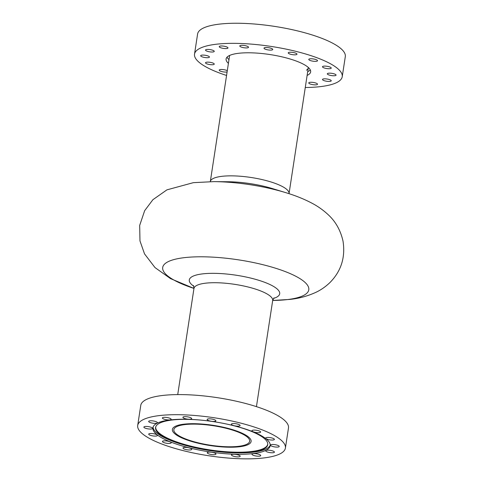<?xml version="1.0" encoding="UTF-8"?>
<svg xmlns="http://www.w3.org/2000/svg" width="483" height="483" viewBox="0 0 483 483"><rect width="100%" height="100%" fill="white"/><g stroke="black" fill="none" stroke-linecap="round" stroke-linejoin="round"><path stroke-width="0.72" d="M183.902 424.171A39.817 10.228 -171.3 0 0 172.395 429.435A39.817 10.228 -171.3 0 0 195.965 442.676A39.817 10.228 -171.3 0 0 239.598 446.745A39.817 10.228 -171.3 0 0 251.106 441.48A39.817 10.228 -171.3 0 0 227.535 428.24A39.817 10.228 -171.3 0 0 183.902 424.171M238.572 446.322A38.338 9.847 -171.3 0 0 249.651 441.257A38.338 9.847 -171.3 0 0 226.956 428.506A38.338 9.847 -171.3 0 0 184.935 424.587A38.338 9.847 -171.3 0 0 173.85 429.659A38.338 9.847 -171.3 0 0 196.551 442.41A38.338 9.847 -171.3 0 0 238.572 446.322M207.455 420.005A4.425 1.135 8.7 0 1 207.122 419.473A4.425 1.135 8.7 0 1 210.727 418.9A4.425 1.135 8.7 0 1 215.539 420.282A4.425 1.135 8.7 0 1 215.871 420.814A4.425 1.135 8.7 0 1 212.266 421.381A4.425 1.135 8.7 0 1 207.455 420.005M231.689 424.726A4.425 1.135 8.7 0 1 231.357 424.195A4.425 1.135 8.7 0 1 234.961 423.621A4.425 1.135 8.7 0 1 239.773 424.998A4.425 1.135 8.7 0 1 240.105 425.529A4.425 1.135 8.7 0 1 236.501 426.103A4.425 1.135 8.7 0 1 231.689 424.726M252.241 431.253A4.425 1.135 8.7 0 1 251.909 430.721A4.425 1.135 8.7 0 1 255.513 430.154A4.425 1.135 8.7 0 1 260.325 431.53A4.425 1.135 8.7 0 1 260.657 432.062A4.425 1.135 8.7 0 1 257.053 432.635A4.425 1.135 8.7 0 1 252.241 431.253M265.982 438.606A4.425 1.135 8.7 0 1 265.65 438.075A4.425 1.135 8.7 0 1 269.254 437.501A4.425 1.135 8.7 0 1 274.066 438.878A4.425 1.135 8.7 0 1 274.398 439.409A4.425 1.135 8.7 0 1 270.794 439.983A4.425 1.135 8.7 0 1 265.982 438.606M270.818 445.652A4.425 1.135 8.7 0 1 270.492 445.121A4.425 1.135 8.7 0 1 274.09 444.547A4.425 1.135 8.7 0 1 278.902 445.93A4.425 1.135 8.7 0 1 279.234 446.461A4.425 1.135 8.7 0 1 275.636 447.035A4.425 1.135 8.7 0 1 270.818 445.652M266.024 451.333A4.425 1.135 8.7 0 1 265.692 450.796A4.425 1.135 8.7 0 1 269.291 450.228A4.425 1.135 8.7 0 1 274.103 451.605A4.425 1.135 8.7 0 1 274.435 452.136A4.425 1.135 8.7 0 1 270.836 452.71A4.425 1.135 8.7 0 1 266.024 451.333M252.313 454.769A4.425 1.135 8.7 0 1 251.981 454.237A4.425 1.135 8.7 0 1 255.585 453.664A4.425 1.135 8.7 0 1 260.397 455.04A4.425 1.135 8.7 0 1 260.729 455.578A4.425 1.135 8.7 0 1 257.125 456.145A4.425 1.135 8.7 0 1 252.313 454.769M231.786 455.445A4.425 1.135 8.7 0 1 231.454 454.914A4.425 1.135 8.7 0 1 235.058 454.34A4.425 1.135 8.7 0 1 239.87 455.717A4.425 1.135 8.7 0 1 240.202 456.254A4.425 1.135 8.7 0 1 236.598 456.821A4.425 1.135 8.7 0 1 231.786 455.445M207.563 453.259A4.425 1.135 8.7 0 1 207.231 452.728A4.425 1.135 8.7 0 1 210.829 452.154A4.425 1.135 8.7 0 1 215.647 453.531A4.425 1.135 8.7 0 1 215.973 454.068A4.425 1.135 8.7 0 1 212.375 454.636A4.425 1.135 8.7 0 1 207.563 453.259M183.329 448.544A4.425 1.135 8.7 0 1 182.997 448.007A4.425 1.135 8.7 0 1 186.601 447.439A4.425 1.135 8.7 0 1 191.413 448.816A4.425 1.135 8.7 0 1 191.745 449.347A4.425 1.135 8.7 0 1 188.141 449.921A4.425 1.135 8.7 0 1 183.329 448.544M162.777 442.011A4.425 1.135 8.7 0 1 162.445 441.48A4.425 1.135 8.7 0 1 166.049 440.907A4.425 1.135 8.7 0 1 170.861 442.283A4.425 1.135 8.7 0 1 171.193 442.814A4.425 1.135 8.7 0 1 167.589 443.388A4.425 1.135 8.7 0 1 162.777 442.011M149.036 434.664A4.425 1.135 8.7 0 1 148.704 434.126A4.425 1.135 8.7 0 1 152.308 433.559A4.425 1.135 8.7 0 1 157.12 434.935A4.425 1.135 8.7 0 1 157.452 435.467A4.425 1.135 8.7 0 1 153.848 436.04A4.425 1.135 8.7 0 1 149.036 434.664M144.194 427.612A4.425 1.135 8.7 0 1 143.868 427.081A4.425 1.135 8.7 0 1 147.466 426.507A4.425 1.135 8.7 0 1 152.278 427.884A4.425 1.135 8.7 0 1 152.61 428.421A4.425 1.135 8.7 0 1 149.012 428.989A4.425 1.135 8.7 0 1 144.194 427.612M148.993 421.937A4.425 1.135 8.7 0 1 148.667 421.405A4.425 1.135 8.7 0 1 152.266 420.832A4.425 1.135 8.7 0 1 157.078 422.208A4.425 1.135 8.7 0 1 157.41 422.74A4.425 1.135 8.7 0 1 153.811 423.313A4.425 1.135 8.7 0 1 148.993 421.937M162.705 418.495A4.425 1.135 8.7 0 1 162.373 417.964A4.425 1.135 8.7 0 1 165.971 417.39A4.425 1.135 8.7 0 1 170.789 418.773A4.425 1.135 8.7 0 1 171.121 419.304A4.425 1.135 8.7 0 1 167.516 419.878A4.425 1.135 8.7 0 1 162.705 418.495M183.232 417.819A4.425 1.135 8.7 0 1 182.9 417.288A4.425 1.135 8.7 0 1 186.504 416.714A4.425 1.135 8.7 0 1 191.316 418.091A4.425 1.135 8.7 0 1 191.648 418.628A4.425 1.135 8.7 0 1 188.044 419.196A4.425 1.135 8.7 0 1 183.232 417.819M285.405 448.073L288.484 427.974A74.714 19.193 -171.3 0 0 282.887 418.972A74.714 19.193 -171.3 0 0 201.604 395.716A74.714 19.193 -171.3 0 0 140.77 405.37L137.697 425.469A74.714 19.193 -171.3 0 0 143.288 434.471A74.714 19.193 -171.3 0 0 224.571 457.727A74.714 19.193 -171.3 0 0 285.405 448.073A74.714 19.193 -171.3 0 0 279.814 439.071A74.714 19.193 -171.3 0 0 198.525 415.815A74.714 19.193 -171.3 0 0 137.697 425.469M248.129 436.686A39.817 10.228 -171.3 0 0 204.81 424.291A39.817 10.228 -171.3 0 0 172.395 429.435A39.817 10.228 -171.3 0 0 175.377 434.229A39.817 10.228 -171.3 0 0 218.69 446.624A39.817 10.228 -171.3 0 0 251.106 441.48A39.817 10.228 -171.3 0 0 248.129 436.686M263.489 437.858A56.734 14.575 -171.3 0 0 202.407 420.264A56.734 14.575 -171.3 0 0 155.635 427.195A56.734 14.575 -171.3 0 0 159.813 434.362A56.734 14.575 -171.3 0 0 182.025 444.396A56.734 14.575 -171.3 0 0 237.443 452.879A56.734 14.575 -171.3 0 0 267.769 444.36A56.734 14.575 -171.3 0 0 263.489 437.858M155.731 426.875A56.674 14.556 -171.3 0 0 159.97 433.71A56.674 14.556 -171.3 0 0 221.643 451.357A56.674 14.556 -171.3 0 0 267.775 444.022M153.075 427.099A59.331 15.239 -171.3 0 0 157.561 433.529A59.331 15.239 -171.3 0 0 180.787 444.022L182.025 444.396M237.443 452.879L238.741 452.885A59.331 15.239 -171.3 0 0 270.239 445.024M265.759 438.6A59.331 15.239 -171.3 0 0 201.212 420.132A59.331 15.239 -171.3 0 0 152.906 427.793A59.331 15.239 -171.3 0 0 157.343 434.942A59.331 15.239 -171.3 0 0 221.89 453.41A59.331 15.239 -171.3 0 0 270.196 445.743A59.331 15.239 -171.3 0 0 265.759 438.6M295.699 54.784A4.425 1.135 -171.3 0 0 296.979 54.199A4.425 1.135 -171.3 0 0 294.358 52.725A4.425 1.135 -171.3 0 0 289.51 52.279A4.425 1.135 -171.3 0 0 288.236 52.864A4.425 1.135 -171.3 0 0 290.851 54.331A4.425 1.135 -171.3 0 0 295.699 54.784M271.47 50.063A4.425 1.135 -171.3 0 0 272.75 49.477A4.425 1.135 -171.3 0 0 270.13 48.004A4.425 1.135 -171.3 0 0 265.282 47.551A4.425 1.135 -171.3 0 0 264.008 48.137A4.425 1.135 -171.3 0 0 266.622 49.61A4.425 1.135 -171.3 0 0 271.47 50.063M247.242 47.871A4.425 1.135 -171.3 0 0 248.522 47.286A4.425 1.135 -171.3 0 0 245.901 45.813A4.425 1.135 -171.3 0 0 241.053 45.36A4.425 1.135 -171.3 0 0 239.779 45.945A4.425 1.135 -171.3 0 0 242.394 47.419A4.425 1.135 -171.3 0 0 247.242 47.871M226.702 48.542A4.425 1.135 -171.3 0 0 227.982 47.956A4.425 1.135 -171.3 0 0 225.362 46.483A4.425 1.135 -171.3 0 0 220.514 46.03A4.425 1.135 -171.3 0 0 219.234 46.616A4.425 1.135 -171.3 0 0 221.854 48.089A4.425 1.135 -171.3 0 0 226.702 48.542M212.979 51.971A4.425 1.135 -171.3 0 0 214.259 51.385A4.425 1.135 -171.3 0 0 211.639 49.918A4.425 1.135 -171.3 0 0 206.79 49.465A4.425 1.135 -171.3 0 0 205.51 50.051A4.425 1.135 -171.3 0 0 208.131 51.518A4.425 1.135 -171.3 0 0 212.979 51.971M208.155 57.646A4.425 1.135 -171.3 0 0 209.435 57.06A4.425 1.135 -171.3 0 0 206.815 55.587A4.425 1.135 -171.3 0 0 201.966 55.134A4.425 1.135 -171.3 0 0 200.686 55.72A4.425 1.135 -171.3 0 0 203.307 57.193A4.425 1.135 -171.3 0 0 208.155 57.646M212.973 64.692A4.425 1.135 -171.3 0 0 214.253 64.106A4.425 1.135 -171.3 0 0 211.632 62.633A4.425 1.135 -171.3 0 0 206.784 62.186A4.425 1.135 -171.3 0 0 205.504 62.766A4.425 1.135 -171.3 0 0 208.125 64.239A4.425 1.135 -171.3 0 0 212.973 64.692M227.288 70.693A4.425 1.135 -171.3 0 0 220.508 69.534A4.425 1.135 -171.3 0 0 219.228 70.12A4.425 1.135 -171.3 0 0 221.848 71.593A4.425 1.135 -171.3 0 0 226.696 72.039A4.425 1.135 -171.3 0 0 227.095 71.979M316.232 84.821A4.425 1.135 -171.3 0 0 317.512 84.235A4.425 1.135 -171.3 0 0 314.892 82.762A4.425 1.135 -171.3 0 0 310.044 82.315A4.425 1.135 -171.3 0 0 308.764 82.895A4.425 1.135 -171.3 0 0 311.384 84.368A4.425 1.135 -171.3 0 0 316.232 84.821M329.961 81.386A4.425 1.135 -171.3 0 0 331.235 80.806A4.425 1.135 -171.3 0 0 328.621 79.333A4.425 1.135 -171.3 0 0 323.773 78.88A4.425 1.135 -171.3 0 0 322.493 79.466A4.425 1.135 -171.3 0 0 325.113 80.939A4.425 1.135 -171.3 0 0 329.961 81.386M334.779 75.716A4.425 1.135 -171.3 0 0 336.059 75.131A4.425 1.135 -171.3 0 0 333.439 73.657A4.425 1.135 -171.3 0 0 328.591 73.211A4.425 1.135 -171.3 0 0 327.311 73.79A4.425 1.135 -171.3 0 0 329.931 75.263A4.425 1.135 -171.3 0 0 334.779 75.716M329.961 68.671A4.425 1.135 -171.3 0 0 331.241 68.085A4.425 1.135 -171.3 0 0 328.621 66.612A4.425 1.135 -171.3 0 0 323.773 66.159A4.425 1.135 -171.3 0 0 322.493 66.745A4.425 1.135 -171.3 0 0 325.113 68.218A4.425 1.135 -171.3 0 0 329.961 68.671M316.238 61.317A4.425 1.135 -171.3 0 0 317.518 60.731A4.425 1.135 -171.3 0 0 314.898 59.264A4.425 1.135 -171.3 0 0 310.05 58.811A4.425 1.135 -171.3 0 0 308.77 59.397A4.425 1.135 -171.3 0 0 311.39 60.864A4.425 1.135 -171.3 0 0 316.238 61.317M226.557 75.457A74.714 19.193 8.7 0 1 194.516 54.126A74.714 19.193 8.7 0 1 216.112 44.249A74.714 19.193 8.7 0 1 297.999 51.88A74.714 19.193 8.7 0 1 342.23 76.731A74.714 19.193 8.7 0 1 320.634 86.602A74.714 19.193 8.7 0 1 305.274 87.501M194.516 54.126L197.595 34.027A74.714 19.193 8.7 0 1 219.191 24.15A74.714 19.193 8.7 0 1 301.072 31.781A74.714 19.193 8.7 0 1 345.303 56.632L342.23 76.731M310.297 69.92A42.764 10.988 8.7 0 1 307.701 71.653M228.411 63.364A42.764 10.988 8.7 0 1 226.104 58.956A42.764 10.988 8.7 0 1 238.463 53.305A42.764 10.988 8.7 0 1 285.332 57.67A42.764 10.988 8.7 0 1 310.647 71.895A42.764 10.988 8.7 0 1 307.128 75.414M308.329 67.481A39.817 10.228 8.7 0 1 308.305 67.692A39.817 10.228 8.7 0 1 306.433 70.198M308.305 67.692L289.033 193.641A39.817 10.228 -171.3 0 0 265.463 180.401A39.817 10.228 -171.3 0 0 221.83 176.331A39.817 10.228 -171.3 0 0 210.316 181.596L229.594 55.648A39.817 10.228 8.7 0 1 229.63 55.436M228.984 59.608A42.764 10.988 8.7 0 1 227.028 57.175M274.03 297.848L272.684 300.504A39.817 10.228 -171.3 0 0 249.107 287.258A39.817 10.228 -171.3 0 0 205.474 283.195A39.817 10.228 -171.3 0 0 193.967 288.46L177.726 394.593M273.505 298.428A45.734 11.749 -171.3 0 0 262.166 281.402A45.734 11.749 -171.3 0 0 202.504 273.885A45.734 11.749 -171.3 0 0 193.804 286.232M285.695 192.632C295.336 195.53 304.036 199.02 311.795 203.114C317.645 206.138 323.085 209.978 328.102 214.621C335.613 221.492 340.587 230.343 343.027 241.174C345.526 257.27 341.215 271.017 330.094 282.398C325.717 286.624 320.996 289.933 315.924 292.318C307.55 296.151 298.796 298.518 289.673 299.43L272.69 300.462A73.893 18.982 -171.3 0 0 287.433 299.575A73.893 18.982 -171.3 0 0 287.439 272.442A73.893 18.982 -171.3 0 0 184.065 257.687A73.893 18.982 -171.3 0 0 193.973 288.417L170.547 278.631L155.007 267.582L144.526 253.883L139.973 240.92L139.684 225.392L144.652 210.685L152.894 199.708L166.937 189.849L193.327 182.671L213.806 181.632A73.893 18.982 -171.3 0 1 285.695 192.632L272.303 188.545A45.734 11.749 -171.3 0 0 227.807 181.741L213.806 181.632M193.472 285.519L193.967 288.46M272.684 300.504L256.443 406.638"/></g></svg>
